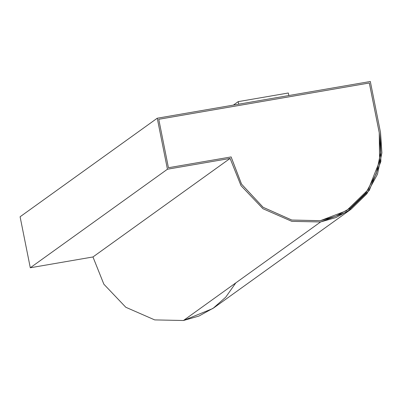 <?xml version="1.0" encoding="UTF-8"?>
<svg xmlns="http://www.w3.org/2000/svg" width="402" height="402" viewBox="0 0 402 402"><rect width="100%" height="100%" fill="white"/><g stroke="black" fill="none" stroke-linecap="round" stroke-linejoin="round"><path stroke-width="0.6" d="M235.793 282.892L225.743 297.173L212.884 308.505L183.453 320.505L154.695 319.902L125.796 307.264L103.867 284.214L92.962 256.963L30.291 267.767L20.1 216.768L30.291 267.767L167.438 169.222L30.291 267.767L92.962 256.963L230.105 158.423L92.962 256.963L103.867 284.214L125.796 307.264L154.695 319.902L183.453 320.505L320.595 221.959L291.842 221.361L262.943 208.718L241.014 185.669L230.105 158.423L167.438 169.222L157.247 118.223L20.1 216.768L157.247 118.223L370.322 81.495L380.513 132.499L381.9 152.886L377.483 174.202L366.855 193.819L351.112 209.196L336.107 217.507L320.595 221.959L183.453 320.505L198.965 316.052L213.964 307.741L351.112 209.196M320.329 220.693L291.777 220.045L263.104 207.296L241.532 184.141L231.105 156.936L241.532 184.141L263.104 207.296L291.777 220.045L320.329 220.693L346.494 210.723L368.217 189.649L379.588 161.308L379.247 132.725L369.312 82.998L158.74 119.293L369.327 82.988L158.755 119.283L168.433 167.729L231.115 156.931L241.547 184.131L263.119 207.286L291.792 220.035L320.344 220.683L335.595 216.306L350.348 208.135L365.83 193.01L376.282 173.719L380.624 152.765L379.262 132.715L369.327 82.988L379.262 132.715L380.609 152.775L376.267 173.729L365.815 193.02L350.333 208.146M320.595 221.959L347.207 211.819L369.297 190.387L380.86 161.569L380.513 132.499L370.322 81.495L157.247 118.223L167.438 169.222L230.105 158.423L241.014 185.669L262.943 208.718L291.842 221.361L320.595 221.959M369.327 82.988L379.262 132.715L379.604 161.297L368.232 189.638L346.509 210.713L320.344 220.683L291.792 220.035L263.119 207.286L241.547 184.131L231.115 156.931L168.433 167.729L158.755 119.283L369.327 82.988M288.837 95.55L288.329 92.998L238.195 101.641L238.703 104.188L238.195 101.641L233.376 105.103L238.195 101.641L288.329 92.998L288.837 95.55"/></g></svg>
